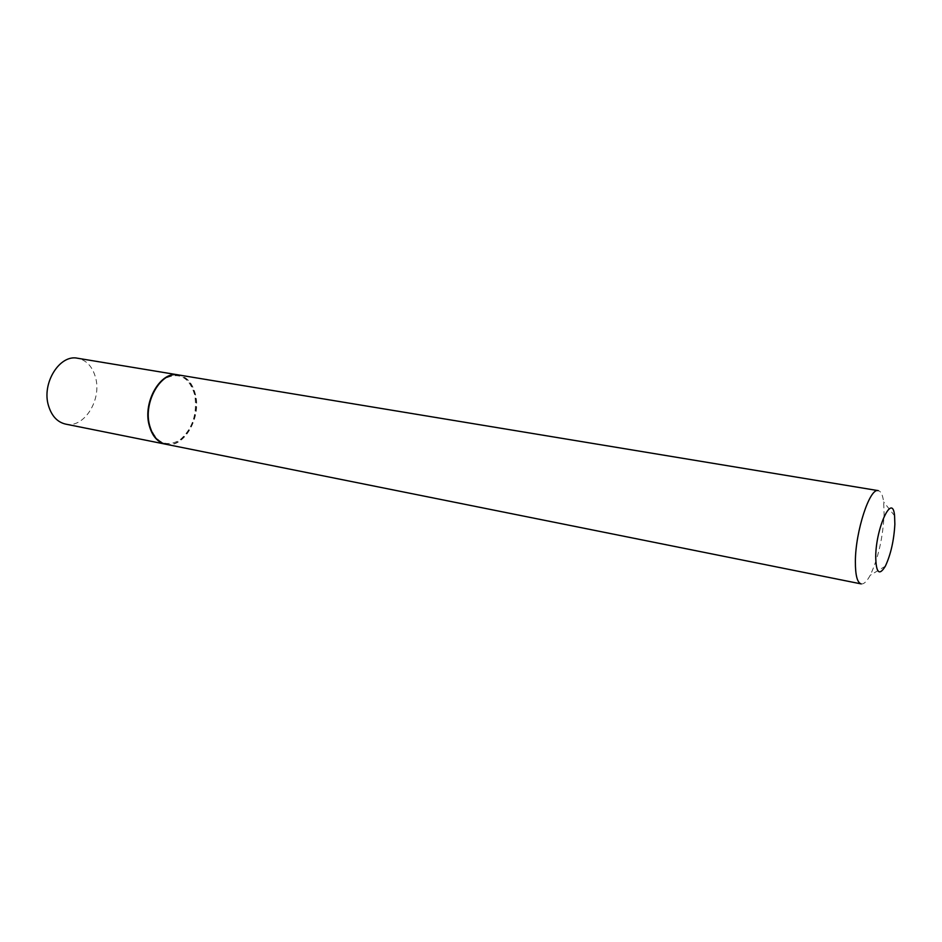 <?xml version="1.0" encoding="UTF-8"?>
<svg xmlns="http://www.w3.org/2000/svg" width="942" height="942" viewBox="0 0 942 942"><rect width="100%" height="100%" fill="white"/><g stroke="black" fill="none" stroke-linecap="round" stroke-linejoin="round"><path stroke-width="0.71" stroke-dasharray="4.71 3.53" d="M65.587 424.1C83.991 428.681 102.101 399.761 95.507 377.377C92.434 366.544 86.487 360.162 77.644 358.254M165.639 444.2C183.337 448.404 201.058 417.93 195.088 394.674C192.321 383.465 186.74 376.871 178.321 374.904M149.542 424.913C155.654 442.61 165.686 447.709 179.628 440.208C192.451 429.163 197.49 414.056 194.735 394.91C189.295 377.271 179.475 371.772 165.262 378.401C152.91 386.067 145.351 408.216 149.542 424.913M165.851 444.247C183.584 448.722 201.517 418.118 195.512 394.745C192.71 383.429 187.058 376.824 178.533 374.94M861.176 583.91C863.896 584.311 866.911 581.426 870.22 575.256C878.238 558.3 882.866 538 884.126 514.344L883.643 501.933C882.736 494.997 880.935 491.229 878.25 490.641M885.35 566.189L870.22 575.256M894.582 515.78L883.643 501.933"/><path stroke-width="1.41" d="M178.321 374.904L77.644 358.254C59.735 354.074 41.424 383.3 48.513 405.743C51.669 416.034 57.356 422.157 65.587 424.1L165.639 444.2M178.109 374.869C160.846 370.724 142.631 401.704 149.154 425.172C152.062 435.922 157.491 442.257 165.427 444.165M149.578 425.254C152.486 436.005 157.915 442.34 165.851 444.247L861.176 583.91C857.255 582.721 855.324 575.232 855.371 561.456C855.418 531.312 869.843 487.403 878.25 490.641L178.533 374.94C161.27 370.795 143.054 401.787 149.578 425.254M875.707 556.569C876.025 572.971 879.239 576.174 885.35 566.189C890.767 554.544 893.934 540.567 894.865 524.27L894.582 515.78C892.58 492.148 875.989 527.025 875.707 556.569"/></g></svg>
